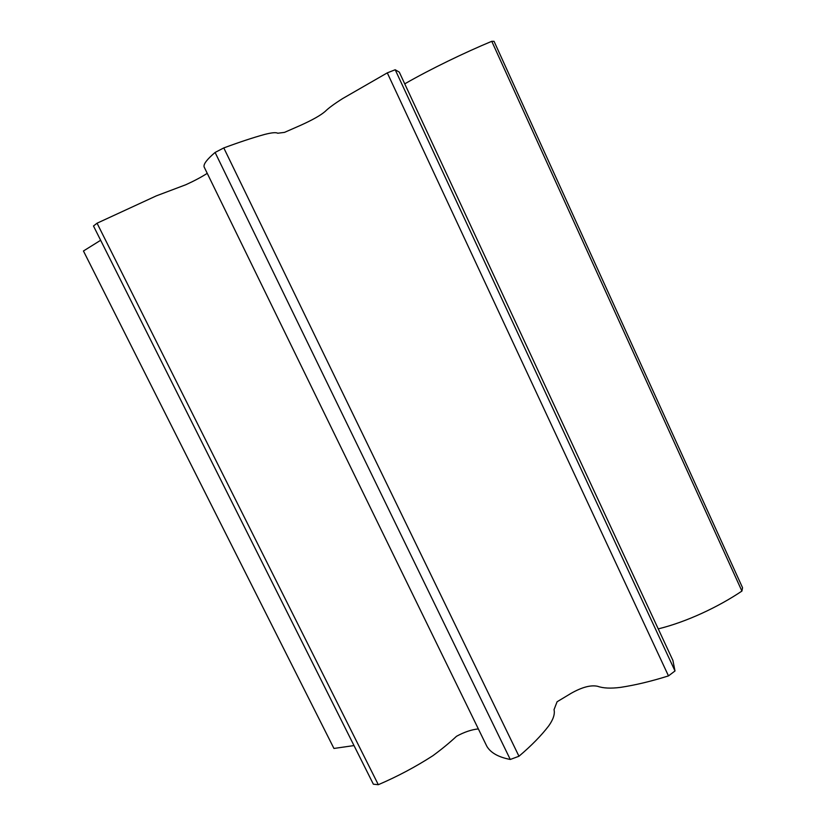 <?xml version="1.0" encoding="UTF-8"?>
<svg xmlns="http://www.w3.org/2000/svg" width="826" height="826" viewBox="0 0 826 826"><rect width="100%" height="100%" fill="white"/><g stroke="black" fill="none" stroke-linecap="round" stroke-linejoin="round"><path stroke-width="1.24" d="M395.2 69.756L387.291 72.864L342.749 98.511C334.344 103.818 328.511 108.103 325.238 111.376C320.695 115.33 312.393 120.018 300.313 125.449L284.505 132.377L277.712 133.244C276.09 132.212 271.692 132.625 264.516 134.473C253.19 137.591 239.612 142.072 223.794 147.926L215.101 152.449C207.058 159.284 203.382 164.095 204.084 166.873L486.824 746.27C490.623 752.785 498.439 757.184 510.272 759.466L518.965 756.244C531.417 745.682 541.36 735.532 548.784 725.806C553.306 719.394 555.062 714.005 554.039 709.637L557.085 701.77L571.138 693.313C582.062 687.139 590.91 684.806 597.694 686.313C603.176 688.264 610.775 688.626 620.491 687.377C635.37 685.115 651.363 681.285 668.482 675.895L675.007 670.97L672.891 660.387L399.288 72.13L395.2 69.756L675.007 670.97M207.243 173.336C201.43 177.084 194.316 180.863 185.922 184.694L156.321 195.865L97.055 223.206L378.308 784.7C397.337 776.554 415.519 766.9 432.855 755.738C441.683 749.244 449.571 742.77 456.51 736.296C464.191 732.094 471.47 729.626 478.347 728.904M491.759 41.31L741.913 591.075L742.553 587.73L494.051 41.331L491.759 41.31C464.708 52.575 431.141 68.723 404.73 83.849M100.648 240.273L83.447 250.99L333.941 748.449L354.003 745.579M378.308 784.7L373.373 784.204L93.483 225.983L97.055 223.206M741.913 591.075C718.568 606.811 686.716 621.916 658.239 628.885M215.101 152.449L510.272 759.466M387.291 72.864L668.482 675.895M223.794 147.926L518.965 756.244"/></g></svg>
